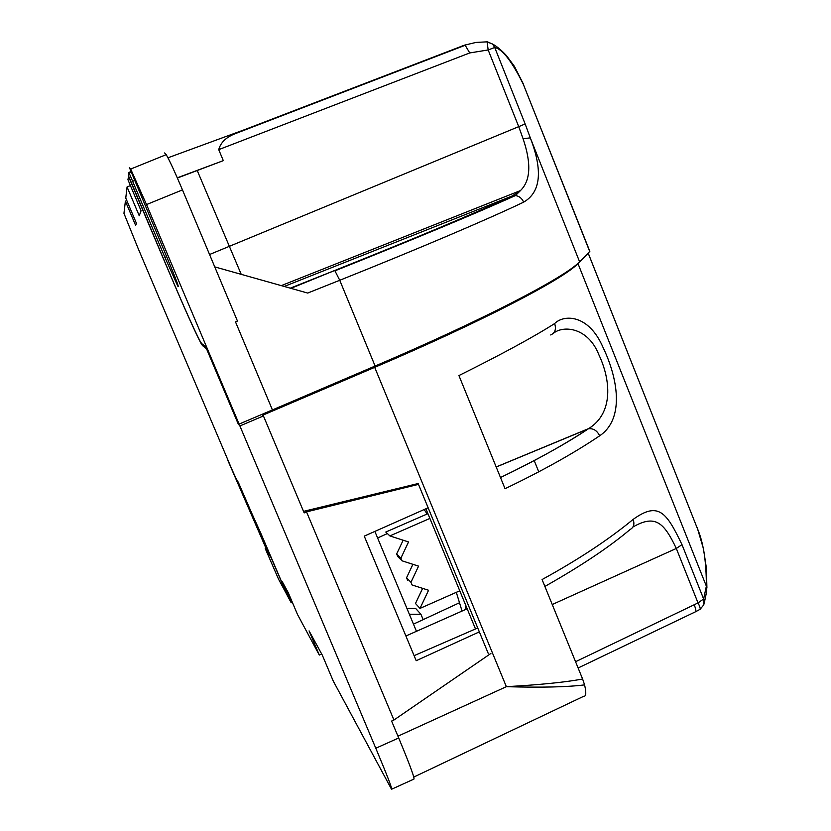 <?xml version="1.0" encoding="UTF-8"?>
<svg xmlns="http://www.w3.org/2000/svg" width="831" height="831" viewBox="0 0 831 831"><rect width="100%" height="100%" fill="white"/><g stroke="black" fill="none" stroke-linecap="round" stroke-linejoin="round"><path stroke-width="1.25" d="M269.254 555.825L227.704 460.073L260.934 533.554L288.201 597.136L278.541 579.155L265.234 548.512L269.358 555.773M377.606 537.989L387.381 533.554M459.273 602.859L413.464 624.123M166.647 256.644C175.964 279.008 179.673 288.814 177.761 286.072L164.912 257.361L166.647 256.644L129.366 167.467L130.675 169.057L166.21 154.649C169.68 160.705 175.102 172.453 182.467 189.894L237.458 321.057L235.495 321.867L272.423 409.922L375.113 366.045C483.008 320.06 565.568 276.993 579.581 261.755L589.833 251.367L523.312 84.243C511.844 61.224 502.319 48.977 494.736 47.502L488.171 49.953L487.091 41.841L475.976 42.433L464.352 45.196L245.166 129.449L167.945 157.797M272.423 409.922L239.099 424.09L237.573 422.262L205.724 346.745L201.632 343.567L200.271 341.51C194.371 330.302 183.859 306.836 168.724 271.135L128.41 175.611L129.044 172.838L164.912 257.361M164.642 152.946L166.21 154.649M177.387 178.021L223.31 160.643L177.294 177.813M241.229 274.355L197.3 170.687M223.31 160.643L218.73 149.632C220.651 142.454 226.24 137.105 235.505 133.573L245.166 129.449M486.883 41.83L492.544 44.053L494.736 47.502L525.15 123.944L518.721 126.644L523.083 138.735C531.456 163.416 530.594 180.68 520.518 190.517M239.099 424.09L146.526 204.571L130.675 169.057M534.188 460.53L538.727 471.748M375.113 366.045L339.744 280.276L307.688 293.063L214.751 266.896M281.283 285.625L520.486 190.559L512.125 196.002L515.552 195.586C519.282 196.147 521.972 198.339 523.655 202.151C540.784 192.19 542.996 170.76 530.303 137.863L525.15 123.944M520.538 190.538L515.417 195.576C475.934 213.37 415.77 238.455 334.935 270.833L339.744 280.276C418.959 248.635 488.462 218.979 523.655 202.151M127.07 186.954L125.761 198.058L136.429 223.31L135.65 225.43L125.388 201.175L123.954 213.37L137.884 247.856L235.08 476.89L238.32 482.323L288.305 597.354L291.203 602.766L282.363 581.866L288.315 592.794L297.477 614.431L319.301 655.067L309.07 630.874L322.335 655.202L333.241 681.015L391.536 789.263C392.72 789.803 387.485 776.133 375.799 748.243L239.899 425.95L238.206 423.924L206.514 348.781L202.484 345.582L201.102 343.494C195.056 331.995 184.264 307.927 168.735 271.301L128.556 176.556L127.932 179.662L141.073 210.783L139.234 215.748L127.07 186.954L130.436 185.583M238.767 423.685L238.206 423.924M239.899 425.95L263.437 415.936L261.827 414.42M391.827 789.128L413.734 779.177C415.292 779.561 410.296 765.85 398.735 738.053L391.609 721.079L393.936 720.02L306.535 511.875L304.167 512.904L263.437 415.936M125.388 201.175L126.831 200.593M291.203 602.766L292.325 602.267M319.301 655.067L321.68 654.007M423.166 619.625L420.943 614.296L415.697 608.489L406.941 608.448M420.943 614.296L409.351 614.234M416.456 631.3L374.874 531.414M418.481 484.369L306.535 511.875L305.694 510.836M490.903 653.446L393.936 720.02M479.342 631.872L416.206 660.707L364.248 536.13L428.142 507.772M414.108 655.669L477.732 627.976M413.796 777.058L583.881 696.201C586.135 696.513 586.374 692.732 584.588 684.879C567.147 687.081 541.074 687.673 506.359 686.676C539.599 684.837 565.018 682.282 582.614 679.02L542.072 579.55C578.376 559.595 608.739 539.548 633.129 519.406C658.64 501.01 666.607 512.561 681.991 544.637L703.628 598.954L706.36 586.167C706.402 561.476 703.348 542.103 697.199 528.028L588.182 253.143M588.13 253.393L577.981 263.562C563.958 278.811 481.866 321.67 374.698 367.354L263.001 415.095L262.149 414.285M400.812 559.606L397.789 556.593L396.667 553.934L400.906 558.11L402.048 560.821L418.564 566.14L410.94 582.302L412.083 584.982L428.567 590.259L419.998 608.406L459.761 590.799M400.906 558.11L408.54 541.957L389.874 535.912L429.887 518.43M407.678 580.402L406.556 577.763L412.903 564.322M410.94 582.302L406.556 577.742L410.95 582.282M419.998 608.406L415.49 603.483L422.626 588.358M389.874 535.912L385.792 532.048L427.591 513.797L428.152 514.223M396.667 553.934L403.149 540.212M427.155 513.994L424.163 509.538M462.046 611.055L456.312 592.337M465.651 605.072L465.412 609.559M505.04 488.701L458.93 375.56C502.007 354.131 533.918 336.794 554.651 323.55C563.48 314.513 588.545 313.557 603.192 347.742C617.215 376.994 625.442 418.325 599.639 435.828C573.951 453.165 542.425 470.793 505.04 488.701M633.129 519.406C634.739 524.184 633.71 527.56 630.054 529.534C609.362 547.027 580.973 566.004 544.876 586.447M632.91 527.062L633.108 526.906C655.306 514.275 663.938 522.387 676.309 548.46L698.03 602.922L575.551 661.715M700.107 609.3L703.857 604.76L703.847 599.525L703.628 598.954L698.03 602.922C700.107 606.962 700.689 609.154 699.775 609.497L695.64 611.72M582.614 679.02L584.588 684.879M425.898 508.759L475.509 628.953M303.523 511.366L418.138 483.528L488.181 653.301M263.313 415.822L263.001 415.095M550.693 334.955C555.108 332.951 556.417 329.149 554.651 323.55M496.2 467.012L588.441 428.765C566.804 443.318 537.48 459.574 500.491 477.534C534.728 461.112 564.02 444.876 588.338 428.786L588.441 428.765C593.344 428.214 597.084 430.562 599.639 435.828M496.18 466.949L588.722 428.547C614.161 412.758 610.39 378.946 598.891 354.816C587.891 326.812 562.597 325.087 553.041 333.626M265.266 548.564L266.325 548.107M128.805 172.453L130.862 171.622M132.794 181.241L134.549 180.535M218.73 149.632L469.733 52.945L488.171 49.953L518.721 126.644L209.557 254.515M469.733 52.945L465.183 45.279L235.505 133.573M486.873 41.633L492.513 44.022C496.803 46.328 501.477 50.224 506.567 55.75L514.472 66.428L523.468 84.201M589.74 251.585L523.312 84.243M146.526 204.571L182.467 189.894M290.943 288.347L334.488 270.574C414.617 238.559 473.826 213.702 512.125 196.002L284.233 286.456M523.083 138.735L530.303 137.863L579.581 261.755M334.488 270.574L290.299 288.16M203.616 345.114L202.484 345.582M375.799 748.243L398.703 737.97M697.199 528.028L588.244 253.216M577.981 263.562L706.36 586.167L706.755 591.059L704.241 603.14M397.956 736.183L506.359 686.676L374.698 367.354M681.991 544.637L676.309 548.46L552.251 604.521M578.116 667.989L695.256 611.907C696.305 611.574 695.973 609.248 694.259 604.947M266.294 548.045L265.234 548.512M131.018 172.027L129.044 172.838M405.902 635.995L467.178 608.78M706.921 588.057L706.35 567.791L703.462 548.782L697.219 527.664"/></g></svg>
